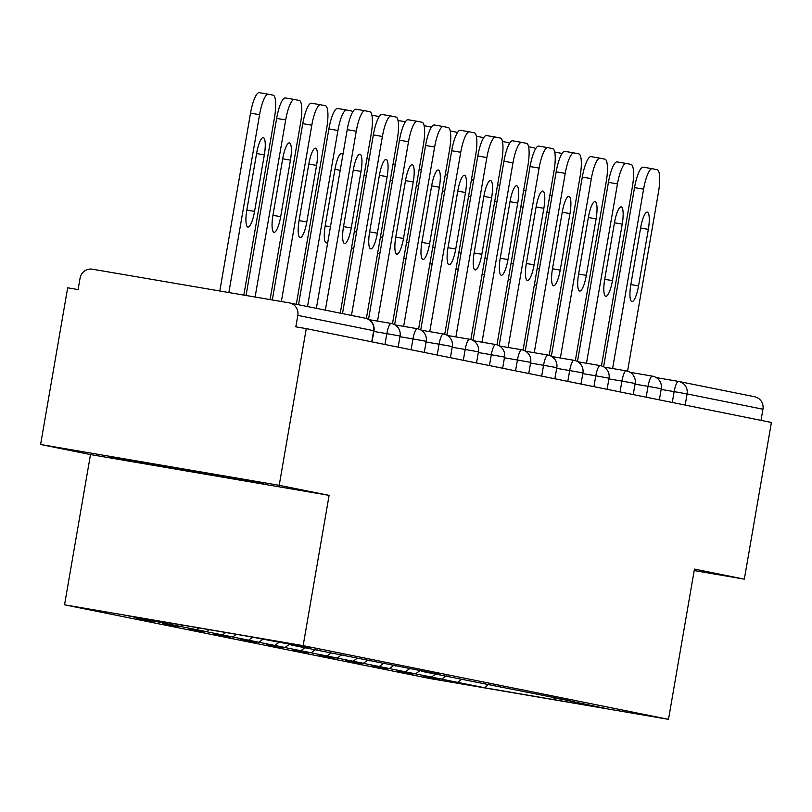 <?xml version="1.0" encoding="UTF-8"?>
<svg xmlns="http://www.w3.org/2000/svg" width="812" height="812" viewBox="0 0 812 812"><rect width="100%" height="100%" fill="white"/><g stroke="black" fill="none" stroke-linecap="round" stroke-linejoin="round"><path stroke-width="1.22" d="M64.544 604.818L429.883 678.527L668.489 719.341L303.15 645.631L64.544 604.818L90.497 454.568L329.104 495.371L279.206 485.312L40.6 444.499L90.497 454.568M40.6 444.499L67.67 287.803L78.104 289.59L80.073 278.14A10.891 10.586 -78.6 0 1 92.365 269.198L289.234 302.866A10.891 10.586 -78.6 0 1 289.529 302.927L365.38 318.223A10.891 10.586 -78.6 0 0 365.075 318.172M488.093 684.638L484.815 687.805L605.853 708.511L552.15 697.193M484.815 687.805L439.596 678.751M446.164 675.858L441.698 679.106L423.61 676.01L439.515 679.218M441.698 679.106L413.481 673.473M420.037 670.59L415.582 673.838L397.494 670.742L413.399 673.95M415.582 673.838L387.365 668.205M393.921 665.312L389.455 668.56L371.368 665.475L387.283 668.682M389.455 668.56L361.238 662.937M367.806 660.044L363.34 663.292L345.252 660.207L361.157 663.414M363.34 663.292L335.123 657.669M341.679 654.776L337.224 658.024L319.136 654.929L335.041 658.146M337.224 658.024L309.007 652.401M315.563 649.509L311.097 652.757L293.01 649.661L308.915 652.868M311.097 652.757L282.88 647.123M289.437 644.241L284.982 647.489L266.894 644.393L282.799 647.6M284.982 647.489L256.765 641.856M262.855 639.308L258.866 642.221L240.778 639.125L256.683 642.333M258.866 642.221L230.638 636.588M236.343 634.324L232.739 636.943L214.652 633.857L230.557 637.065M232.739 636.943L204.522 631.32M209.334 629.696L206.624 631.675L188.536 628.579L204.441 631.797M206.624 631.675L178.407 626.052M182.324 625.078L180.497 626.407L162.42 623.311L178.325 626.519M180.497 626.407L152.28 620.774M155.315 620.459L154.381 621.139L136.294 618.044L152.199 621.251M154.381 621.139L127.179 615.648L248.218 636.354L293.508 644.931L309.413 648.138L291.325 645.053L440.013 674.488L421.925 671.402L570.613 700.837L552.525 697.752M435.597 674.051L431.487 677.046M409.481 668.783L405.371 671.778M526.409 692.474L526.024 691.925M383.355 663.505L379.245 666.5M500.283 687.206L499.908 686.658M357.239 658.238L353.129 661.232M474.167 681.938L473.792 681.38M331.123 652.97L327.003 655.964M448.051 676.67L447.666 676.112M304.997 647.702L300.887 650.696M421.925 671.402L421.55 670.844M278.881 642.434L274.771 645.428M395.809 666.124L395.434 665.576M252.644 637.247L248.645 640.16M369.693 660.856L369.308 660.308M225.787 632.518L222.529 634.882M343.567 655.588L343.192 655.04M198.778 627.899L196.413 629.615M317.451 650.321L317.066 649.762M171.758 623.271L170.287 624.347M291.325 645.053L290.95 644.495M371.734 341.822L373.662 330.687L297.811 315.381L295.832 326.83L306.266 328.616L279.206 485.312M297.811 315.381A10.891 10.586 -78.6 0 0 289.529 302.927M694.179 570.572L744.33 579.149L771.4 422.463L306.266 328.616M754.358 396.713A10.891 10.586 101.4 0 1 762.945 409.228L761.017 420.362M744.33 579.149L694.443 569.08L668.489 719.341M329.104 495.371L303.15 645.631M461.713 679.319L457.603 682.313M578.641 703.019L578.266 702.461M263.372 483.394L108.341 456.882L263.372 483.394M240.89 479.354L240.768 480.024M163.425 465.804L163.253 466.768M316.365 308.337L347.221 129.656A21.782 5.126 -80.3 0 1 355.92 109.204A21.782 5.126 -80.3 0 1 355.95 109.204L364.923 110.747A21.782 5.126 99.7 0 0 356.265 131.209L347.221 129.656M355.92 109.204L364.964 110.747A21.782 5.126 99.7 0 1 364.994 110.757L369.856 111.731A21.782 5.126 99.7 0 1 371.165 134.213L340.258 313.158M325.358 310.154L356.265 131.209M361.015 171.403L351.251 227.928A16.697 3.928 -80.3 0 1 344.592 243.61A16.697 3.928 -80.3 0 1 343.557 226.375L353.322 169.85A16.697 3.928 -80.3 0 1 359.98 154.168A16.697 3.928 -80.3 0 1 361.015 171.403L353.281 170.084M254.562 211.394L264.326 154.869A16.697 3.928 99.7 0 0 263.291 137.634A16.697 3.928 99.7 0 0 256.622 153.316L246.858 209.841A16.697 3.928 99.7 0 0 247.893 227.076A16.697 3.928 99.7 0 0 254.562 211.394L246.818 210.064M243.823 295.101L274.476 117.669A21.782 5.126 99.7 0 0 273.157 95.197L268.305 94.212A21.782 5.126 99.7 0 0 268.264 94.212A21.782 5.126 99.7 0 0 259.576 114.665L250.532 113.122L219.808 290.99M228.852 292.543L259.576 114.665M250.532 113.122A21.782 5.126 -80.3 0 1 259.221 92.659A21.782 5.126 -80.3 0 1 259.261 92.669L268.234 94.202M342.481 313.605L373.347 134.924A21.782 5.126 -80.3 0 1 382.036 114.472A21.782 5.126 -80.3 0 1 382.076 114.482L391.049 116.014M382.036 114.472L391.079 116.014A21.782 5.126 99.7 0 1 391.12 116.025L395.972 117.009A21.782 5.126 99.7 0 1 397.291 139.481L366.374 318.477M351.474 315.421L382.391 136.477L373.347 134.924M387.141 176.681L377.377 233.196A16.697 3.928 -80.3 0 1 370.708 248.888A16.697 3.928 -80.3 0 1 369.673 231.643L379.437 175.118A16.697 3.928 -80.3 0 1 386.106 159.436A16.697 3.928 -80.3 0 1 387.141 176.681L379.397 175.351M391.079 116.014A21.782 5.126 99.7 0 0 382.391 136.477M368.516 319.38L399.463 140.202A21.782 5.126 -80.3 0 1 408.162 119.74A21.782 5.126 -80.3 0 1 408.192 119.75L417.165 121.282M408.162 119.74L417.206 121.292A21.782 5.126 99.7 0 0 417.206 121.292L422.088 122.277A21.782 5.126 99.7 0 1 423.407 144.749L392.49 323.744M377.529 321.105L408.507 141.745L399.463 140.202M413.257 181.949L403.493 238.474A16.697 3.928 -80.3 0 1 396.824 254.156A16.697 3.928 -80.3 0 1 395.789 236.911L405.553 180.396A16.697 3.928 -80.3 0 1 412.222 164.704A16.697 3.928 -80.3 0 1 413.257 181.949L405.513 180.619M417.206 121.292A21.782 5.126 99.7 0 0 408.507 141.745M394.632 324.648L425.579 145.47A21.782 5.126 -80.3 0 1 434.278 125.007A21.782 5.126 -80.3 0 1 434.308 125.018L443.291 126.55A21.782 5.126 99.7 0 0 434.623 147.013L425.579 145.47M434.278 125.007L443.322 126.56A21.782 5.126 99.7 0 1 443.352 126.56L448.214 127.545A21.782 5.126 99.7 0 1 449.523 150.017L418.606 329.012M403.645 326.373L434.623 147.013M439.373 187.217L429.619 243.742A16.697 3.928 -80.3 0 1 422.95 259.424A16.697 3.928 -80.3 0 1 421.915 242.189L431.679 185.664A16.697 3.928 -80.3 0 1 438.338 169.982A16.697 3.928 -80.3 0 1 439.373 187.217L431.639 185.887M420.748 329.916L451.705 150.738A21.782 5.126 -80.3 0 1 460.394 130.285A21.782 5.126 -80.3 0 1 460.434 130.285L469.407 131.818M460.394 130.285L469.437 131.828A21.782 5.126 99.7 0 1 469.478 131.838L474.33 132.813A21.782 5.126 99.7 0 1 475.649 155.295L444.732 334.28M429.761 331.641L460.749 152.28L451.705 150.738M465.499 192.485L455.735 249.01A16.697 3.928 -80.3 0 1 449.066 264.692A16.697 3.928 -80.3 0 1 448.031 247.457L457.795 190.932A16.697 3.928 -80.3 0 1 464.464 175.25A16.697 3.928 -80.3 0 1 465.499 192.485L457.755 191.165M469.437 131.828A21.782 5.126 99.7 0 0 460.749 152.28M446.874 335.194L477.821 156.005A21.782 5.126 -80.3 0 1 486.52 135.553A21.782 5.126 -80.3 0 1 486.55 135.553L495.523 137.096M486.52 135.553L495.564 137.096A21.782 5.126 99.7 0 1 495.594 137.106L500.456 138.081A21.782 5.126 99.7 0 1 501.765 160.563L470.848 339.558M455.887 336.909L486.865 157.558L477.821 156.005M491.615 197.752L481.851 254.278A16.697 3.928 -80.3 0 1 475.182 269.96A16.697 3.928 -80.3 0 1 474.147 252.725L483.911 196.2A16.697 3.928 -80.3 0 1 490.58 180.518A16.697 3.928 -80.3 0 1 491.615 197.752L483.871 196.433M495.564 137.096A21.782 5.126 99.7 0 0 486.865 157.558M280.678 216.662L290.442 160.137A16.697 3.928 99.7 0 0 289.407 142.902A16.697 3.928 99.7 0 0 282.738 158.584L272.984 215.109A16.697 3.928 99.7 0 0 274.02 232.344A16.697 3.928 99.7 0 0 280.678 216.662L272.944 215.342M270.081 299.598L300.592 122.947A21.782 5.126 99.7 0 0 299.283 100.465L294.421 99.49A21.782 5.126 99.7 0 0 294.391 99.48A21.782 5.126 99.7 0 0 285.692 119.932L276.648 118.39L246.056 295.487M255.1 297.03L285.692 119.932M276.648 118.39A21.782 5.126 -80.3 0 1 285.347 97.937A21.782 5.126 -80.3 0 1 285.377 97.937L294.35 99.47M306.804 221.93L316.568 165.404A16.697 3.928 99.7 0 0 315.533 148.17A16.697 3.928 99.7 0 0 308.864 163.851L299.1 220.377A16.697 3.928 99.7 0 0 300.135 237.611A16.697 3.928 99.7 0 0 306.804 221.93L299.06 220.61M296.299 304.287L326.718 128.215A21.782 5.126 99.7 0 0 325.399 105.733L320.547 104.758A21.782 5.126 99.7 0 0 320.507 104.748A21.782 5.126 99.7 0 0 311.808 125.21L302.774 123.657L272.314 299.973M281.358 301.526L311.808 125.21M302.774 123.657A21.782 5.126 -80.3 0 1 311.463 103.205A21.782 5.126 -80.3 0 1 311.503 103.205L320.476 104.748L311.463 103.205M342.877 154.838A16.697 3.928 99.7 0 0 341.649 153.438A16.697 3.928 99.7 0 0 334.98 169.119L325.216 225.645A16.697 3.928 99.7 0 0 326.251 242.889A16.697 3.928 99.7 0 0 327.815 242.047M352.692 111.995A21.782 5.126 99.7 0 0 351.515 111L346.663 110.026A21.782 5.126 99.7 0 0 346.633 110.016A21.782 5.126 99.7 0 0 337.934 130.478L328.89 128.925L298.522 304.733M307.515 306.55L337.934 130.478M328.89 128.925A21.782 5.126 -80.3 0 1 337.589 108.473A21.782 5.126 -80.3 0 1 337.619 108.483L346.592 110.016M351.586 247.599A16.697 3.928 99.7 0 0 352.378 248.157A16.697 3.928 99.7 0 0 353.93 247.315M368.993 160.106A16.697 3.928 99.7 0 0 367.765 158.705A16.697 3.928 99.7 0 0 366.902 158.929M378.808 117.263A21.782 5.126 99.7 0 0 377.641 116.278L372.779 115.294A21.782 5.126 99.7 0 0 372.749 115.294A21.782 5.126 99.7 0 0 371.926 115.416M377.702 252.867A16.697 3.928 99.7 0 0 378.493 253.425A16.697 3.928 99.7 0 0 380.046 252.593M395.119 165.374A16.697 3.928 99.7 0 0 393.891 163.983A16.697 3.928 99.7 0 0 393.018 164.207M404.934 122.541A21.782 5.126 99.7 0 0 403.757 121.546L398.905 120.562A21.782 5.126 99.7 0 0 398.865 120.562A21.782 5.126 99.7 0 0 398.053 120.683M472.99 340.461L503.937 161.273A21.782 5.126 -80.3 0 1 512.636 140.821A21.782 5.126 -80.3 0 1 512.676 140.831L521.649 142.364A21.782 5.126 99.7 0 0 512.981 162.826L503.937 161.273M512.636 140.821L521.68 142.364A21.782 5.126 99.7 0 1 521.72 142.374L526.572 143.348A21.782 5.126 99.7 0 1 527.891 165.831L496.964 344.826M482.003 342.177L512.981 162.826M517.741 203.03L507.977 259.546A16.697 3.928 -80.3 0 1 501.308 275.238A16.697 3.928 -80.3 0 1 500.273 257.993L510.037 201.467A16.697 3.928 -80.3 0 1 516.706 185.786A16.697 3.928 -80.3 0 1 517.741 203.03L509.997 201.701M403.828 258.135A16.697 3.928 99.7 0 0 404.609 258.693A16.697 3.928 99.7 0 0 406.173 257.861M421.235 170.642A16.697 3.928 99.7 0 0 420.007 169.251A16.697 3.928 99.7 0 0 419.134 169.475M431.05 127.809A21.782 5.126 99.7 0 0 429.873 126.814L425.021 125.84A21.782 5.126 99.7 0 0 424.991 125.83A21.782 5.126 99.7 0 0 424.168 125.951M499.116 345.729L530.063 166.551A21.782 5.126 -80.3 0 1 538.752 146.089A21.782 5.126 -80.3 0 1 538.792 146.099L547.765 147.632M538.752 146.089L547.795 147.632A21.782 5.126 99.7 0 1 547.836 147.642L552.688 148.626A21.782 5.126 99.7 0 1 554.007 171.099L523.09 350.094M508.129 347.455L539.107 168.094L530.063 166.551M543.857 208.298L534.093 264.824A16.697 3.928 -80.3 0 1 527.424 280.505A16.697 3.928 -80.3 0 1 526.389 263.261L536.153 206.745A16.697 3.928 -80.3 0 1 542.822 191.053A16.697 3.928 -80.3 0 1 543.857 208.298L536.113 206.969M547.795 147.632A21.782 5.126 99.7 0 0 539.107 168.094M429.944 263.403A16.697 3.928 99.7 0 0 430.736 263.961A16.697 3.928 99.7 0 0 432.288 263.129M447.351 175.92A16.697 3.928 99.7 0 0 446.123 174.519A16.697 3.928 99.7 0 0 445.26 174.742M457.166 133.077A21.782 5.126 99.7 0 0 455.999 132.082L451.137 131.108A21.782 5.126 99.7 0 0 451.107 131.097A21.782 5.126 99.7 0 0 450.284 131.219M525.232 350.997L556.179 171.819A21.782 5.126 -80.3 0 1 564.878 151.357A21.782 5.126 -80.3 0 1 564.908 151.367L573.881 152.9M564.878 151.357L573.922 152.91A21.782 5.126 99.7 0 0 573.922 152.91L578.814 153.894A21.782 5.126 99.7 0 1 580.123 176.366L549.206 355.362M534.245 352.723L565.223 173.362L556.179 171.819M569.973 213.566L560.209 270.091A16.697 3.928 -80.3 0 1 553.551 285.773A16.697 3.928 -80.3 0 1 552.515 268.539L562.269 212.013A16.697 3.928 -80.3 0 1 568.938 196.331A16.697 3.928 -80.3 0 1 569.973 213.566L562.239 212.236M573.922 152.91A21.782 5.126 99.7 0 0 565.223 173.362M456.06 268.67A16.697 3.928 99.7 0 0 456.851 269.239A16.697 3.928 99.7 0 0 458.404 268.396M473.477 181.188A16.697 3.928 99.7 0 0 472.249 179.787A16.697 3.928 99.7 0 0 471.376 180.01M483.292 138.345A21.782 5.126 99.7 0 0 482.115 137.35L477.263 136.375A21.782 5.126 99.7 0 0 477.223 136.365A21.782 5.126 99.7 0 0 476.411 136.487M551.348 356.265L582.305 177.087A21.782 5.126 -80.3 0 1 590.994 156.625A21.782 5.126 -80.3 0 1 591.034 156.635L600.007 158.167A21.782 5.126 99.7 0 0 591.339 178.63L582.305 177.087M590.994 156.625L600.038 158.178A21.782 5.126 99.7 0 1 600.078 158.188L604.93 159.162A21.782 5.126 99.7 0 1 606.249 181.644L575.332 360.629M560.361 357.99L591.339 178.63M596.099 218.834L586.335 275.359A16.697 3.928 -80.3 0 1 579.666 291.041A16.697 3.928 -80.3 0 1 578.631 273.806L588.395 217.281A16.697 3.928 -80.3 0 1 595.064 201.599A16.697 3.928 -80.3 0 1 596.099 218.834L588.355 217.514M482.186 273.948A16.697 3.928 99.7 0 0 482.967 274.507A16.697 3.928 99.7 0 0 484.531 273.664M499.593 186.455A16.697 3.928 99.7 0 0 498.365 185.055A16.697 3.928 99.7 0 0 497.492 185.278M509.408 143.612A21.782 5.126 99.7 0 0 508.241 142.628L503.379 141.643A21.782 5.126 99.7 0 0 503.349 141.633A21.782 5.126 99.7 0 0 502.526 141.755M577.474 361.543L608.421 182.355A21.782 5.126 -80.3 0 1 617.12 161.903A21.782 5.126 -80.3 0 1 617.15 161.903L626.123 163.445M617.12 161.903L626.164 163.445A21.782 5.126 99.7 0 1 626.194 163.456L631.046 164.43A21.782 5.126 99.7 0 1 632.365 186.912L601.448 365.907M586.487 363.258L617.465 183.908L608.421 182.355M622.215 224.102L612.451 280.627A16.697 3.928 -80.3 0 1 605.782 296.309A16.697 3.928 -80.3 0 1 604.747 279.074L614.511 222.549A16.697 3.928 -80.3 0 1 621.18 206.867A16.697 3.928 -80.3 0 1 622.215 224.102L614.471 222.782M626.164 163.445A21.782 5.126 99.7 0 0 617.465 183.908M508.302 279.216A16.697 3.928 99.7 0 0 509.094 279.775A16.697 3.928 99.7 0 0 510.646 278.942M525.709 191.723A16.697 3.928 99.7 0 0 524.491 190.333A16.697 3.928 99.7 0 0 523.618 190.556M535.524 148.89A21.782 5.126 99.7 0 0 534.357 147.896L529.505 146.911A21.782 5.126 99.7 0 0 529.465 146.911A21.782 5.126 99.7 0 0 528.642 147.033M603.59 366.811L634.537 187.623A21.782 5.126 -80.3 0 1 643.236 167.17A21.782 5.126 -80.3 0 1 643.266 167.17L652.239 168.713M643.236 167.17L652.28 168.713A21.782 5.126 99.7 0 1 652.31 168.723L657.172 169.698A21.782 5.126 99.7 0 1 658.481 192.18L627.564 371.175M612.603 368.526L643.581 189.176L634.537 187.623M648.331 229.37L638.567 285.895A16.697 3.928 -80.3 0 1 631.909 301.587A16.697 3.928 -80.3 0 1 630.873 284.342L640.638 227.817A16.697 3.928 -80.3 0 1 647.296 212.135A16.697 3.928 -80.3 0 1 648.331 229.37L640.597 228.05M652.28 168.713A21.782 5.126 99.7 0 0 643.581 189.176M534.418 284.484A16.697 3.928 99.7 0 0 535.209 285.042A16.697 3.928 99.7 0 0 536.773 284.21M551.835 196.991A16.697 3.928 99.7 0 0 550.607 195.601A16.697 3.928 99.7 0 0 549.734 195.824M561.65 154.158A21.782 5.126 99.7 0 0 560.473 153.163L555.621 152.179A21.782 5.126 99.7 0 0 555.581 152.179A21.782 5.126 99.7 0 0 554.769 152.301M373.662 330.687A10.891 10.586 -78.6 0 0 365.38 318.223A10.891 10.891 0 0 1 373.956 330.758L373.662 330.687M762.945 409.228L687.094 393.921A10.891 10.586 101.4 0 0 678.517 381.407A10.891 2.558 99.7 0 0 678.497 381.407L656.258 377.6L678.477 381.407A10.891 2.558 99.7 0 0 674.153 391.638L661.151 389.415M672.275 402.458L674.153 391.638L687.094 393.921L685.176 405.066M384.959 344.491L386.837 333.661L373.835 331.448M391.201 323.44A10.891 2.558 99.7 0 0 391.181 323.44A10.891 2.558 99.7 0 0 386.837 333.661L400.072 336.026A10.891 10.891 0 0 0 391.181 323.44L368.942 319.634M411.085 349.759L412.953 338.939L399.961 336.716M437.201 355.037L439.069 344.207L426.077 341.984M463.317 360.305L465.195 349.475L452.193 347.252M489.443 365.573L491.311 354.742L478.319 352.52M515.559 370.84L517.427 360.01L504.435 357.787M541.685 376.108L543.553 365.288L530.561 363.065M567.801 381.386L569.669 370.556L556.677 368.333M593.917 386.654L595.795 375.824L582.793 373.601M620.043 391.922L621.911 381.092L608.919 378.869M646.159 397.19L648.027 386.36L635.035 384.137M417.317 328.708A10.891 2.558 99.7 0 0 417.297 328.708A10.891 2.558 99.7 0 0 412.953 338.939L426.198 341.294A10.891 10.891 0 0 0 417.297 328.708L395.058 324.901M443.433 333.976A10.891 2.558 99.7 0 0 443.423 333.976A10.891 2.558 99.7 0 0 439.069 344.207L452.314 346.562A10.891 10.891 0 0 0 443.423 333.976L421.184 330.169M469.559 339.254A10.891 2.558 99.7 0 0 469.539 339.243A10.891 2.558 99.7 0 0 465.195 349.475L478.441 351.84A10.891 10.891 0 0 0 469.539 339.243L447.3 335.447M495.675 344.521A10.891 2.558 99.7 0 0 495.655 344.511A10.891 2.558 99.7 0 0 491.311 354.742L504.556 357.107A10.891 10.891 0 0 0 495.655 344.511L473.426 340.715M521.801 349.789A10.891 2.558 99.7 0 0 521.781 349.789A10.891 2.558 99.7 0 0 517.427 360.01L530.672 362.375A10.891 10.891 0 0 0 521.781 349.789L499.542 345.983M547.917 355.057A10.891 2.558 99.7 0 0 547.897 355.057A10.891 2.558 99.7 0 0 543.553 365.288L556.799 367.643A10.891 10.891 0 0 0 547.897 355.057L525.658 351.251M574.033 360.325A10.891 2.558 99.7 0 0 574.023 360.325A10.891 2.558 99.7 0 0 569.669 370.556L582.914 372.911A10.891 10.891 0 0 0 574.023 360.325L551.784 356.519M600.159 365.603A10.891 2.558 99.7 0 0 600.139 365.593A10.891 2.558 99.7 0 0 595.795 375.824L609.03 378.189A10.891 10.891 0 0 0 600.139 365.593L577.9 361.787M626.275 370.871A10.891 2.558 99.7 0 0 626.255 370.861A10.891 2.558 99.7 0 0 621.911 381.092L635.157 383.457A10.891 10.891 0 0 0 626.255 370.861L604.016 367.065M652.391 376.139A10.891 2.558 99.7 0 0 652.381 376.139A10.891 2.558 99.7 0 0 648.027 386.36L661.272 388.725A10.891 10.891 0 0 0 652.381 376.139L630.142 372.332M351.251 227.928L343.517 226.609M256.582 153.549L264.326 154.869M377.377 233.196L369.633 231.877M403.493 238.474L395.748 237.145M429.619 243.742L421.875 242.412M455.735 249.01L447.991 247.69M481.851 254.278L474.117 252.958M282.708 158.817L290.442 160.137M308.824 164.085L316.568 165.404M325.176 225.878L330.443 226.781M334.94 169.353L340.208 170.256M354.337 231.664L356.57 232.049M364.101 175.138L366.334 175.524M380.452 236.931L382.685 237.317M390.217 180.416L392.45 180.792M507.977 259.546L500.233 258.226M406.579 242.209L408.812 242.585M416.343 185.684L418.566 186.06M534.093 264.824L526.349 263.494M432.694 247.477L434.927 247.853M442.459 190.952L444.692 191.338M560.209 270.091L552.475 268.762M476.35 136.223L477.192 136.365L476.35 136.223M458.81 252.745L461.043 253.131M468.575 196.22L470.808 196.605M586.335 275.359L578.591 274.03M484.937 258.013L487.17 258.399M494.701 201.488L496.934 201.873M612.451 280.627L604.707 279.308M511.052 263.281L513.285 263.667M520.817 206.766L523.05 207.141M638.567 285.895L630.833 284.576M537.168 268.559L539.401 268.934M546.933 212.033L549.166 212.409M678.497 381.407A10.891 10.891 0 0 1 678.812 381.467L754.663 396.763M372.038 341.882L373.956 330.758M398.154 347.16L400.072 336.026M424.27 352.428L426.198 341.294M450.396 357.696L452.314 346.562M476.512 362.964L478.441 351.84M502.638 368.232L504.556 357.107M528.754 373.5L530.672 362.375M554.87 378.778L556.799 367.643M580.996 384.046L582.914 372.911M607.112 389.313L609.03 378.189M633.228 394.581L635.157 383.457M659.354 399.849L661.272 388.725M259.221 92.659L268.264 94.212M285.347 97.937L294.391 99.48M337.589 108.473L346.633 110.016"/></g></svg>
